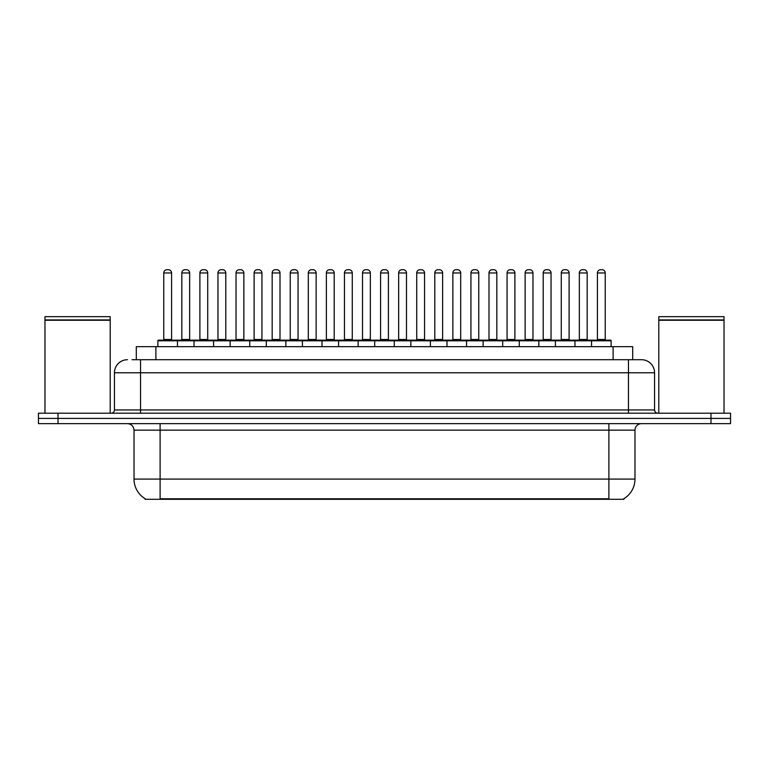 <?xml version="1.0" encoding="UTF-8"?>
<svg xmlns="http://www.w3.org/2000/svg" width="769" height="769" viewBox="0 0 769 769"><rect width="100%" height="100%" fill="white"/><g stroke="black" fill="none" stroke-linecap="round" stroke-linejoin="round"><path stroke-width="1.15" d="M136.305 359.709L136.305 346.665L632.695 346.665L632.695 359.709M623.899 498.668L623.899 499.302L145.101 499.302L145.101 498.668M145.293 498.783A22.83 22.83 0 0 1 134.017 479.087L160.106 479.087L160.106 498.783L608.894 498.783L608.894 479.087L634.983 479.087L634.983 430.159A6.527 6.527 0 0 1 641.509 423.642M134.017 479.087L134.017 430.159C133.623 426.199 131.451 424.027 127.491 423.642M623.707 498.783A22.83 22.83 0 0 0 634.983 479.087M58.021 413.203L730.55 413.203L730.55 418.423L38.45 418.423L38.45 423.642L58.021 423.642L58.021 418.423L38.45 418.423L38.45 413.203L58.021 413.203L58.021 418.423L730.55 418.423L730.55 423.642L58.021 423.642M132.355 359.709L636.943 359.709M132.057 359.709L140.535 359.709L140.535 372.763L114.446 372.763L114.446 409.944A3.259 3.259 0 0 1 111.178 413.203M127.491 359.709A13.044 13.044 0 0 0 114.446 372.763M641.509 359.709A13.044 13.044 0 0 1 654.554 372.763L628.465 372.763L628.465 359.709L641.308 359.709M654.554 372.763L654.554 409.944C654.727 411.905 655.822 412.991 657.822 413.203M591.544 346.665L591.544 340.792A0.654 0.654 0 0 1 592.197 340.138L610.461 340.138A0.654 0.654 0 0 1 611.115 340.792L157.885 340.792A0.654 0.654 0 0 1 158.539 340.138L176.803 340.138A0.654 0.654 0 0 1 177.456 340.792L177.456 346.665M171.583 272.957L163.759 272.957A3.259 3.259 0 0 1 167.017 269.698L168.324 269.698A3.259 3.259 0 0 1 171.583 272.957L171.583 339.494A0.654 0.654 0 0 0 172.237 340.138M163.759 272.957L163.759 339.494A0.654 0.654 0 0 1 163.105 340.138M157.885 340.792L157.885 346.665M195.528 340.792A0.654 0.654 0 0 0 194.874 340.138L176.61 340.138M181.83 272.957A3.259 3.259 0 0 1 185.089 269.698L186.396 269.698A3.259 3.259 0 0 1 189.655 272.957L181.83 272.957L181.83 339.494A0.654 0.654 0 0 1 181.176 340.138M189.655 272.957L189.655 339.494A0.654 0.654 0 0 0 190.308 340.138M194.028 346.665L194.028 340.792A0.654 0.654 0 0 1 194.682 340.138L212.946 340.138A0.654 0.654 0 0 1 213.599 340.792L213.599 346.665M207.726 272.957L199.892 272.957A3.259 3.259 0 0 1 203.16 269.698L204.458 269.698A3.259 3.259 0 0 1 207.726 272.957L207.726 339.494A0.654 0.654 0 0 0 208.38 340.138M199.892 272.957L199.892 339.494A0.654 0.654 0 0 1 199.248 340.138M230.162 346.665L230.162 340.792A0.654 0.654 0 0 1 230.815 340.138L249.079 340.138A0.654 0.654 0 0 1 249.733 340.792L249.733 346.665M243.86 272.957L236.035 272.957A3.259 3.259 0 0 1 239.294 269.698L240.601 269.698A3.259 3.259 0 0 1 243.86 272.957L243.86 339.494A0.654 0.654 0 0 0 244.513 340.138M236.035 272.957L236.035 339.494A0.654 0.654 0 0 1 235.381 340.138M266.305 346.665L266.305 340.792A0.654 0.654 0 0 1 266.958 340.138L285.222 340.138A0.654 0.654 0 0 1 285.866 340.792L285.866 346.665M280.003 272.957L272.168 272.957A3.259 3.259 0 0 1 275.437 269.698L276.734 269.698A3.259 3.259 0 0 1 280.003 272.957L280.003 339.494A0.654 0.654 0 0 0 280.656 340.138M272.168 272.957L272.168 339.494A0.654 0.654 0 0 1 271.524 340.138M302.438 346.665L302.438 340.792A0.654 0.654 0 0 1 303.092 340.138L321.355 340.138A0.654 0.654 0 0 1 322.009 340.792L322.009 346.665M316.136 272.957L308.311 272.957A3.259 3.259 0 0 1 311.57 269.698L312.877 269.698A3.259 3.259 0 0 1 316.136 272.957L316.136 339.494A0.654 0.654 0 0 0 316.79 340.138M308.311 272.957L308.311 339.494A0.654 0.654 0 0 1 307.658 340.138M231.661 340.792A0.654 0.654 0 0 0 231.008 340.138M212.744 340.138L230.815 340.138M217.963 272.957A3.259 3.259 0 0 1 221.232 269.698L222.529 269.698A3.259 3.259 0 0 1 225.798 272.957L217.963 272.957L217.963 339.494A0.654 0.654 0 0 1 217.31 340.138M225.798 272.957L225.798 339.494A0.654 0.654 0 0 0 226.442 340.138M267.804 340.792A0.654 0.654 0 0 0 267.151 340.138M248.887 340.138L266.958 340.138M254.106 272.957A3.259 3.259 0 0 1 257.365 269.698L258.672 269.698A3.259 3.259 0 0 1 261.931 272.957L254.106 272.957L254.106 339.494A0.654 0.654 0 0 1 253.453 340.138M261.931 272.957L261.931 339.494A0.654 0.654 0 0 0 262.585 340.138M303.938 340.792A0.654 0.654 0 0 0 303.284 340.138M285.02 340.138L303.092 340.138M290.24 272.957A3.259 3.259 0 0 1 293.498 269.698L294.806 269.698A3.259 3.259 0 0 1 298.064 272.957L290.24 272.957L290.24 339.494A0.654 0.654 0 0 1 289.586 340.138M298.064 272.957L298.064 339.494A0.654 0.654 0 0 0 298.718 340.138M44.977 320.25L110.207 320.25L44.977 320.25L44.977 413.203M110.207 320.25L110.207 413.203M109.88 319.923L45.304 319.923M110.207 319.596L110.207 316.665L44.977 316.665L44.977 319.596M658.793 320.25L724.023 320.25L658.793 320.25L658.793 413.203M724.023 320.25L724.023 413.203M723.696 319.923L659.12 319.923M724.023 319.596L724.023 316.665L658.793 316.665L658.793 319.596M338.581 346.665L338.581 340.792A0.654 0.654 0 0 1 339.225 340.138L357.498 340.138A0.654 0.654 0 0 1 358.143 340.792L358.143 346.665M352.279 272.957L344.445 272.957A3.259 3.259 0 0 1 347.713 269.698L349.011 269.698A3.259 3.259 0 0 1 352.279 272.957L352.279 339.494A0.654 0.654 0 0 0 352.933 340.138M344.445 272.957L344.445 339.494A0.654 0.654 0 0 1 343.801 340.138M374.714 346.665L374.714 340.792A0.654 0.654 0 0 1 375.368 340.138L393.632 340.138A0.654 0.654 0 0 1 394.286 340.792L394.286 346.665M388.412 272.957L380.588 272.957A3.259 3.259 0 0 1 383.846 269.698L385.154 269.698A3.259 3.259 0 0 1 388.412 272.957L388.412 339.494A0.654 0.654 0 0 0 389.066 340.138M380.588 272.957L380.588 339.494A0.654 0.654 0 0 1 379.934 340.138M410.857 346.665L410.857 340.792A0.654 0.654 0 0 1 411.502 340.138L429.775 340.138A0.654 0.654 0 0 1 430.419 340.792L430.419 346.665M424.555 272.957L416.721 272.957A3.259 3.259 0 0 1 419.989 269.698L421.287 269.698A3.259 3.259 0 0 1 424.555 272.957L424.555 339.494A0.654 0.654 0 0 0 425.199 340.138M416.721 272.957L416.721 339.494A0.654 0.654 0 0 1 416.067 340.138M340.081 340.792A0.654 0.654 0 0 0 339.427 340.138M321.163 340.138L339.225 340.138M326.383 272.957A3.259 3.259 0 0 1 329.641 269.698L330.949 269.698A3.259 3.259 0 0 1 334.207 272.957L326.383 272.957L326.383 339.494A0.654 0.654 0 0 1 325.729 340.138M334.207 272.957L334.207 339.494A0.654 0.654 0 0 0 334.861 340.138M376.214 340.792A0.654 0.654 0 0 0 375.56 340.138M357.297 340.138L375.368 340.138M362.516 272.957A3.259 3.259 0 0 1 365.775 269.698L367.082 269.698A3.259 3.259 0 0 1 370.341 272.957L362.516 272.957L362.516 339.494A0.654 0.654 0 0 1 361.863 340.138M370.341 272.957L370.341 339.494A0.654 0.654 0 0 0 370.994 340.138M412.357 340.792A0.654 0.654 0 0 0 411.703 340.138M393.44 340.138L411.502 340.138M398.659 272.957A3.259 3.259 0 0 1 401.918 269.698L403.225 269.698A3.259 3.259 0 0 1 406.484 272.957L398.659 272.957L398.659 339.494A0.654 0.654 0 0 1 398.006 340.138M406.484 272.957L406.484 339.494A0.654 0.654 0 0 0 407.137 340.138M446.991 346.665L446.991 340.792A0.654 0.654 0 0 1 447.645 340.138L465.908 340.138A0.654 0.654 0 0 1 466.562 340.792L466.562 346.665M460.689 272.957L452.864 272.957A3.259 3.259 0 0 1 456.123 269.698L457.43 269.698A3.259 3.259 0 0 1 460.689 272.957L460.689 339.494A0.654 0.654 0 0 0 461.342 340.138M452.864 272.957L452.864 339.494A0.654 0.654 0 0 1 452.21 340.138M483.134 346.665L483.134 340.792A0.654 0.654 0 0 1 483.778 340.138L502.042 340.138A0.654 0.654 0 0 1 502.695 340.792L502.695 346.665M496.832 272.957L488.997 272.957A3.259 3.259 0 0 1 492.266 269.698L493.563 269.698A3.259 3.259 0 0 1 496.832 272.957L496.832 339.494A0.654 0.654 0 0 0 497.476 340.138M488.997 272.957L488.997 339.494A0.654 0.654 0 0 1 488.344 340.138M519.267 346.665L519.267 340.792A0.654 0.654 0 0 1 519.921 340.138L538.185 340.138A0.654 0.654 0 0 1 538.838 340.792L538.838 346.665M532.965 272.957L525.14 272.957A3.259 3.259 0 0 1 528.399 269.698L529.706 269.698A3.259 3.259 0 0 1 532.965 272.957L532.965 339.494A0.654 0.654 0 0 0 533.619 340.138M525.14 272.957L525.14 339.494A0.654 0.654 0 0 1 524.487 340.138M555.401 346.665L555.401 340.792A0.654 0.654 0 0 1 556.054 340.138L574.318 340.138A0.654 0.654 0 0 1 574.972 340.792L574.972 346.665M569.108 272.957L561.274 272.957A3.259 3.259 0 0 1 564.542 269.698L565.84 269.698A3.259 3.259 0 0 1 569.108 272.957L569.108 339.494A0.654 0.654 0 0 0 569.752 340.138M561.274 272.957L561.274 339.494A0.654 0.654 0 0 1 560.62 340.138M605.241 272.957L597.417 272.957A3.259 3.259 0 0 1 600.676 269.698L601.983 269.698A3.259 3.259 0 0 1 605.241 272.957L605.241 339.494A0.654 0.654 0 0 0 605.895 340.138M597.417 272.957L597.417 339.494A0.654 0.654 0 0 1 596.763 340.138M611.115 340.792L611.115 346.665M448.49 340.792A0.654 0.654 0 0 0 447.837 340.138M429.573 340.138L447.645 340.138M434.793 272.957A3.259 3.259 0 0 1 438.051 269.698L439.359 269.698A3.259 3.259 0 0 1 442.617 272.957L434.793 272.957L434.793 339.494A0.654 0.654 0 0 1 434.139 340.138M442.617 272.957L442.617 339.494A0.654 0.654 0 0 0 443.271 340.138M484.633 340.792A0.654 0.654 0 0 0 483.98 340.138M465.716 340.138L483.778 340.138M470.936 272.957A3.259 3.259 0 0 1 474.194 269.698L475.502 269.698A3.259 3.259 0 0 1 478.76 272.957L470.936 272.957L470.936 339.494A0.654 0.654 0 0 1 470.282 340.138M478.76 272.957L478.76 339.494A0.654 0.654 0 0 0 479.414 340.138M520.767 340.792A0.654 0.654 0 0 0 520.113 340.138M501.849 340.138L519.921 340.138M507.069 272.957A3.259 3.259 0 0 1 510.328 269.698L511.635 269.698A3.259 3.259 0 0 1 514.894 272.957L507.069 272.957L507.069 339.494A0.654 0.654 0 0 1 506.415 340.138M514.894 272.957L514.894 339.494A0.654 0.654 0 0 0 515.547 340.138M556.91 340.792A0.654 0.654 0 0 0 556.256 340.138M537.992 340.138L556.054 340.138M543.202 272.957A3.259 3.259 0 0 1 546.471 269.698L547.768 269.698A3.259 3.259 0 0 1 551.037 272.957L543.202 272.957L543.202 339.494A0.654 0.654 0 0 1 542.558 340.138M551.037 272.957L551.037 339.494A0.654 0.654 0 0 0 551.69 340.138M593.043 340.792A0.654 0.654 0 0 0 592.39 340.138L574.126 340.138M579.345 272.957A3.259 3.259 0 0 1 582.604 269.698L583.911 269.698A3.259 3.259 0 0 1 587.17 272.957L579.345 272.957L579.345 339.494A0.654 0.654 0 0 1 578.692 340.138M587.17 272.957L587.17 339.494A0.654 0.654 0 0 0 587.824 340.138M606.289 499.302L606.289 498.668M162.711 499.302L162.711 498.668M155.876 359.709L155.876 346.665M613.124 359.709L613.124 346.665M608.894 423.642L608.894 430.159L134.017 430.159M634.983 430.159L608.894 430.159L608.894 479.087L160.106 479.087L160.106 423.642M710.979 423.642L710.979 413.203M140.535 413.203L140.535 409.944L654.554 409.944M114.446 409.944L140.535 409.944L140.535 372.763L628.465 372.763L628.465 413.203M163.759 339.494L171.583 339.494M181.83 339.494L189.655 339.494M199.892 339.494L207.726 339.494M236.035 339.494L243.86 339.494M272.168 339.494L280.003 339.494M308.311 339.494L316.136 339.494M217.963 339.494L225.798 339.494M254.106 339.494L261.931 339.494M290.24 339.494L298.064 339.494M344.445 339.494L352.279 339.494M380.588 339.494L388.412 339.494M416.721 339.494L424.555 339.494M326.383 339.494L334.207 339.494M362.516 339.494L370.341 339.494M398.659 339.494L406.484 339.494M452.864 339.494L460.689 339.494M488.997 339.494L496.832 339.494M525.14 339.494L532.965 339.494M561.274 339.494L569.108 339.494M597.417 339.494L605.241 339.494M434.793 339.494L442.617 339.494M470.936 339.494L478.76 339.494M507.069 339.494L514.894 339.494M543.202 339.494L551.037 339.494M579.345 339.494L587.17 339.494"/></g></svg>
